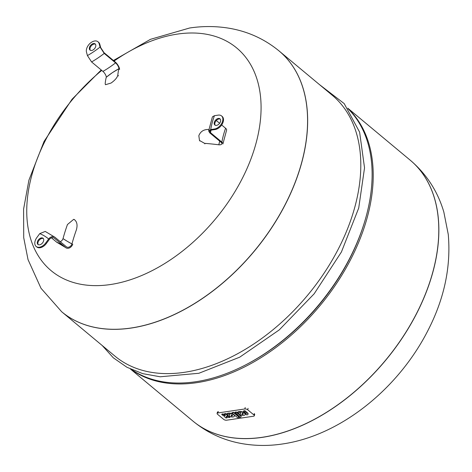 <?xml version="1.0" encoding="UTF-8"?>
<svg xmlns="http://www.w3.org/2000/svg" width="472" height="472" viewBox="0 0 472 472"><rect width="100%" height="100%" fill="white"/><g stroke="black" fill="none" stroke-linecap="round" stroke-linejoin="round"><path stroke-width="0.71" d="M410.233 160.203A169.761 109.12 129.8 0 1 410.274 160.232L410.197 160.167A169.761 109.12 129.8 0 1 433.042 271.205A169.761 109.12 129.8 0 1 326.577 412.274A169.761 109.12 129.8 0 1 192.9 421.053L192.977 421.118A169.761 109.12 129.8 0 1 192.936 421.083M42.858 238.118A4.018 2.584 129.8 0 1 43.07 238.266A4.018 2.584 129.8 0 1 42.61 242.85A4.018 2.584 129.8 0 1 38.138 244.59A4.018 2.584 129.8 0 1 37.925 244.437A4.018 2.584 129.8 0 1 38.391 239.859A4.018 2.584 129.8 0 1 42.858 238.118M60.257 241.688A4.148 3.162 121 0 0 63.024 238.62L63.03 238.59A151.636 115.587 -59 0 1 67.455 224.53L73.667 219.35L74.452 219.692C77.048 221.775 77.685 225.168 76.37 229.882A151.636 115.587 -59 0 0 71.945 243.941L71.945 243.953A80.529 14.337 -161.3 0 1 67.171 241.233L71.945 243.953A4.148 3.162 121 0 1 66.304 246.726L54.953 237.274A80.529 51.767 -50.2 0 0 54.941 237.257L66.286 246.708A80.529 51.767 -50.2 0 0 66.269 246.697M63.024 238.602L67.171 241.233A80.529 18.095 15.2 0 0 71.945 243.941M54.941 237.257L45.229 231.433L39.719 233.634A75.178 48.321 129.8 0 1 48.64 238.985L45.743 242.95A8.036 5.162 129.8 0 1 36.143 246.449L36.775 246.974A8.036 5.162 -50.2 0 0 46.374 243.475L49.271 239.51C50.952 237.528 52.634 237.074 54.321 238.142L65.673 247.593A5.227 3.982 121 0 0 72.765 244.118M51.419 237.799L56.752 242.242A5.227 3.982 121 0 0 57.566 242.726L65.602 247.534M48.64 238.985C50.74 236.507 52.846 235.935 54.953 237.274M36.143 246.449A8.036 5.162 129.8 0 1 36.828 237.599L39.719 233.634M43.353 238.566A4.018 2.584 -50.2 0 0 39.146 240.224A4.018 2.584 -50.2 0 0 38.273 244.661M220.271 119.127A4.018 2.584 -50.2 0 0 214.937 122.897A4.018 2.584 -50.2 0 0 215.197 125.222M214.306 122.372A4.018 2.584 129.8 0 1 216.825 119.032A4.018 2.584 129.8 0 1 219.987 118.826A4.018 2.584 129.8 0 1 220.53 121.451A4.018 2.584 129.8 0 1 218.011 124.791A4.018 2.584 129.8 0 1 214.848 124.997A4.018 2.584 129.8 0 1 214.306 122.372M210.707 129.57A75.178 48.321 129.8 0 1 214.43 115.687L218.241 115.121A8.036 5.162 129.8 0 1 221.521 115.894A8.036 5.162 129.8 0 1 221.734 123.316A8.036 5.162 129.8 0 1 214.524 129.004L210.707 129.57L208.648 130.903L209.692 132.809L221.038 142.261A4.148 1.853 15 0 1 221.852 143.718A4.148 1.853 15 0 1 218.837 144.798L218.807 144.792A151.636 67.785 -165 0 0 204.565 143.335L199.485 140.45L198.836 135.718C200.429 131.57 203.579 129.481 208.282 129.452A151.636 67.785 -165 0 1 208.913 129.505M218.819 144.792L219.698 141.146A80.529 26.22 95.1 0 0 218.837 144.798M225.592 128.254A5.227 2.336 15 0 1 226.554 130.319L222.896 143.972A5.227 2.336 15 0 0 221.869 142.137A79.461 51.076 129.8 0 1 225.592 128.254L221.669 124.986M214.524 129.004L215.155 129.529L211.338 130.095L209.692 131.163L210.524 132.685L221.869 142.137M216.3 120.519L219.622 123.286M214.43 115.687L212.412 116.855L208.648 130.903M215.155 129.529A8.036 5.162 -50.2 0 0 222.365 123.841A8.036 5.162 -50.2 0 0 222.153 116.419L221.521 115.894M279.029 50.917A169.761 109.12 129.8 0 1 279.064 50.946A169.761 109.12 129.8 0 1 301.909 161.984A169.761 109.12 129.8 0 1 195.449 303.053A169.761 109.12 129.8 0 1 61.767 311.833A169.761 109.12 129.8 0 1 61.732 311.797M347.752 108.159L410.197 160.167A169.761 109.12 129.8 0 1 433.042 271.205A169.761 109.12 129.8 0 1 326.577 412.274A169.761 109.12 129.8 0 1 192.9 421.053L130.455 369.039M348.106 108.654A169.761 109.12 129.8 0 1 367.476 216.595A169.761 109.12 129.8 0 1 263.883 355.847A169.761 109.12 129.8 0 1 131.004 369.299M348.472 109.174A169.761 109.12 129.8 0 1 366.372 215.674A169.761 109.12 129.8 0 1 364.337 222.725L364.012 223.781A167.89 107.917 129.8 0 1 247.11 364.13L246.13 364.638A169.761 109.12 129.8 0 1 131.582 369.564M364.337 222.725A169.761 109.12 129.8 0 1 246.13 364.638M355.056 206.252A169.761 109.12 129.8 0 1 248.591 347.321A169.761 109.12 129.8 0 1 114.914 356.094L61.767 311.833A169.761 109.12 129.8 0 0 195.449 303.053A169.761 109.12 129.8 0 0 301.909 161.984A169.761 109.12 129.8 0 0 279.064 50.946L332.211 95.214A169.761 109.12 129.8 0 1 355.056 206.252M240.702 412.782L239.947 414.587L240.767 412.782A3.522 1.575 -165 0 0 238.62 413.254L237.622 412.428A4.761 2.13 15 0 1 243.074 412.439A3.475 1.552 15 0 1 245.192 414.563A3.475 1.552 15 0 1 239.947 414.587M245.216 414.375A3.475 1.552 -165 0 0 245.292 414.198A3.475 1.552 -165 0 0 243.174 412.074A4.761 2.13 -165 0 0 237.723 412.062L237.622 412.428M243.281 413.885A1.44 0.643 15 0 1 242.042 414.015M242.413 413.201A1.44 0.643 15 0 1 243.292 414.08A1.44 0.643 15 0 1 241.882 414.363L242.413 413.201M243.174 412.074L243.074 412.439M245.877 414.062A1.056 0.472 -165 0 0 246.278 413.82A1.056 0.472 -165 0 0 246.071 413.425L243.481 411.271L244.791 411.077L247.77 413.56A2.82 1.263 15 0 1 247.983 414.28A2.82 1.263 15 0 1 247.387 414.817L246.708 414.917L245.717 414.091L245.977 413.702L245.717 414.091M248.001 414.086A2.82 1.263 -165 0 0 248.077 413.914A2.82 1.263 -165 0 0 247.871 413.195L244.885 410.711L243.582 410.906L243.481 411.271M244.885 410.711L244.791 411.077M247.871 413.195L247.77 413.56M241.044 416.593A2.519 1.127 -165 0 0 241.127 416.416A2.519 1.127 -165 0 0 240.649 415.478L236.431 411.962L235.121 412.15L235.026 412.516L236.33 412.322L240.549 415.844A2.519 1.127 15 0 1 241.027 416.782A2.519 1.127 15 0 1 240.077 417.366L239.092 416.546A0.844 0.378 -165 0 0 239.41 416.351A0.844 0.378 -165 0 0 239.245 416.033L237.174 414.947L237.823 414.847L235.026 412.516M239.351 416.139A0.844 0.378 15 0 1 239.186 416.18L239.092 416.546M237.469 414.552L237.174 414.947M236.431 411.962L236.33 412.322M231.941 412.971L232.041 412.605L233.77 412.351L239.475 417.106L239.381 417.466L237.646 417.726L231.941 412.971L233.675 412.717L239.381 417.466M233.77 412.351L233.675 412.717M225.445 415.024A0.844 0.378 15 0 1 224.135 414.746L223.144 413.92L221.834 414.115L221.74 414.475L223.044 414.286L224.035 415.112A0.844 0.378 -165 0 0 224.902 415.437A0.844 0.378 -165 0 0 225.504 415.236A0.844 0.378 -165 0 0 225.345 414.917L224.347 414.091L225.657 413.897L226.648 414.729A2.531 1.133 15 0 1 227.132 415.673A2.531 1.133 15 0 1 227.109 415.749A2.531 1.133 15 0 1 228.867 416.575L229.864 417.401L228.554 417.596L227.563 416.77A0.844 0.378 -165 0 0 226.696 416.446A0.844 0.378 -165 0 0 226.094 416.646A0.844 0.378 -165 0 0 226.253 416.959L227.25 417.785L225.94 417.98L224.949 417.154A2.531 1.133 15 0 1 224.465 416.21A2.531 1.133 15 0 1 224.489 416.133A2.531 1.133 15 0 1 222.731 415.307L221.74 414.475M229.864 417.401L229.958 417.036L228.967 416.21A2.531 1.133 -165 0 0 227.209 415.384A2.531 1.133 -165 0 0 227.233 415.307A2.531 1.133 -165 0 0 226.749 414.363L225.752 413.537L224.448 413.726L224.347 414.091M227.25 417.785L226.353 416.593A0.844 0.378 15 0 1 226.253 416.493M223.144 413.92L223.044 414.286M225.752 413.537L225.657 413.897M229.917 414.369L229.162 416.18L229.982 414.375A3.522 1.575 -165 0 0 227.834 414.847L226.843 414.021A4.761 2.13 15 0 1 232.289 414.027A3.475 1.552 15 0 1 234.407 416.151A3.475 1.552 15 0 1 229.162 416.18M234.431 415.962A3.475 1.552 -165 0 0 234.507 415.791A3.475 1.552 -165 0 0 234.224 414.87M233.327 414.127A3.475 1.552 -165 0 0 232.389 413.661L232.289 414.027M231.097 415.956L231.628 414.794A1.44 0.643 15 0 1 232.507 415.673A1.44 0.643 15 0 1 231.097 415.956M232.389 413.661A4.761 2.13 -165 0 0 226.938 413.655L226.843 414.021M232.495 415.472A1.44 0.643 15 0 1 231.256 415.608M244.815 408.97A2.106 0.944 15 0 1 247.688 409.767L253.924 414.959A2.106 0.944 15 0 1 254.325 415.743A2.106 0.944 15 0 1 253.529 416.233L226.607 420.204A2.106 0.944 15 0 1 223.734 419.413L217.498 414.221A2.106 0.944 15 0 1 217.09 413.431A2.106 0.944 15 0 1 217.887 412.947L244.815 408.97L245.204 407.513M95.427 44.215A4.018 2.584 -50.2 0 0 92.453 44.751A4.018 2.584 -50.2 0 0 90.353 50.309M93.326 49.778A4.018 2.584 129.8 0 1 90.005 50.085A4.018 2.584 129.8 0 1 91.828 44.226A4.018 2.584 129.8 0 1 95.143 43.914A4.018 2.584 129.8 0 1 93.326 49.778M111.062 83.054L105.445 84.712L105.185 83.709A151.636 47.802 56 0 1 106.259 77.26L106.259 77.255A80.529 71.85 7 0 1 112.33 72.694L106.259 77.255A4.148 1.31 -124 0 0 102.931 71.396L91.586 61.944A80.529 51.767 -50.2 0 0 104.224 53.413L115.569 62.864A4.148 1.31 -124 0 1 118.897 68.717L118.897 68.723A151.636 47.802 56 0 0 117.823 75.178C117.215 77.656 114.961 80.281 111.062 83.054M118.897 68.717A80.529 71.85 7 0 0 112.33 72.694A80.529 73.62 -165.5 0 1 118.897 68.729L112.33 72.694A80.529 73.62 -165.5 0 0 106.259 77.26M104.224 53.413L100.064 47.064A75.178 48.321 129.8 0 1 87.426 55.596L86.506 52.191A8.036 5.162 129.8 0 1 90.028 43.394A8.036 5.162 129.8 0 1 97.964 41.754A8.036 5.162 129.8 0 1 99.144 43.66L99.775 44.185L100.695 47.589L104.017 52.669L115.369 62.121A5.227 1.646 -124 0 1 119.558 69.49M87.426 55.596L91.586 61.944M99.144 43.66L100.064 47.064M99.775 44.185A8.036 5.162 -50.2 0 0 98.595 42.279L97.964 41.754M262.32 437.355A169.761 109.12 129.8 0 1 192.977 421.118C207.574 433.078 224.235 440.636 242.962 443.786C255.912 445.922 269.04 445.993 282.333 443.999C340.89 435.621 398.828 388.137 428.181 330.028C444.394 298.345 451.084 266.473 448.258 234.413L443.827 212.017C437.715 191.343 426.529 174.085 410.274 160.232A169.761 109.12 129.8 0 1 433.113 271.27A169.761 109.12 129.8 0 1 262.32 437.355M63.03 238.59A80.529 18.095 15.2 0 0 67.171 241.233A80.529 14.337 -161.3 0 1 63.024 238.62M56.752 242.242A79.461 51.076 129.8 0 1 65.531 247.475M45.743 242.95L46.374 243.475M218.807 144.792A80.529 21.057 -82.8 0 1 219.692 141.14M204.901 143.877L204.565 143.335M210.524 132.685A79.461 51.076 129.8 0 1 211.019 130.154M279.064 50.946L278.987 50.882A169.761 109.12 129.8 0 1 301.832 161.92A169.761 109.12 129.8 0 1 131.039 328.011A169.761 109.12 129.8 0 1 61.696 311.768L61.767 311.833M114.076 61.041A144.934 93.161 129.8 0 1 177.466 34.084A144.934 93.161 129.8 0 1 256.172 142.745A144.934 93.161 129.8 0 1 110.359 284.545A144.934 93.161 129.8 0 1 31.653 175.879A144.934 93.161 129.8 0 1 101.751 70.411M240.649 415.478L240.549 415.844M224.135 414.746L224.035 415.112M226.353 416.593L226.253 416.959M226.749 414.363L226.648 414.729M228.967 416.21L228.867 416.575M248.077 408.309L247.688 409.767M254.314 413.501L253.924 414.959M218.276 411.49L217.887 412.947M118.49 75.915L117.823 75.178M102.931 71.396A80.529 51.767 -50.2 0 0 115.569 62.864M73.667 219.35L74.464 219.574M199.485 140.45L199.821 140.992M278.987 50.882C264.462 38.975 247.877 31.435 229.244 28.255C216.217 26.078 203.013 25.995 189.632 28.001L150.462 39.329L113.427 60.499M101.238 69.98L72.057 99.232L44.055 141.441L28.928 180.127L23.6 209.084L23.712 237.646L28.019 259.588L40.993 288.262L61.696 311.768M102.153 345.463L113.315 357.8L126.938 367.263L142.686 373.635L160.185 376.78L198.871 373.275L239.705 357.18L279.247 329.91L314.146 293.82L341.415 251.995L358.72 208.016L364.537 167.861L359.605 132.13L344.188 103.592L319.444 84.582M245.292 414.198L245.192 414.563M248.077 413.914L247.983 414.28M241.127 416.416L241.027 416.782M227.233 415.307L227.132 415.673M234.507 415.791L234.407 416.151M254.715 414.286L254.325 415.743M217.48 411.973L217.09 413.431"/></g></svg>
